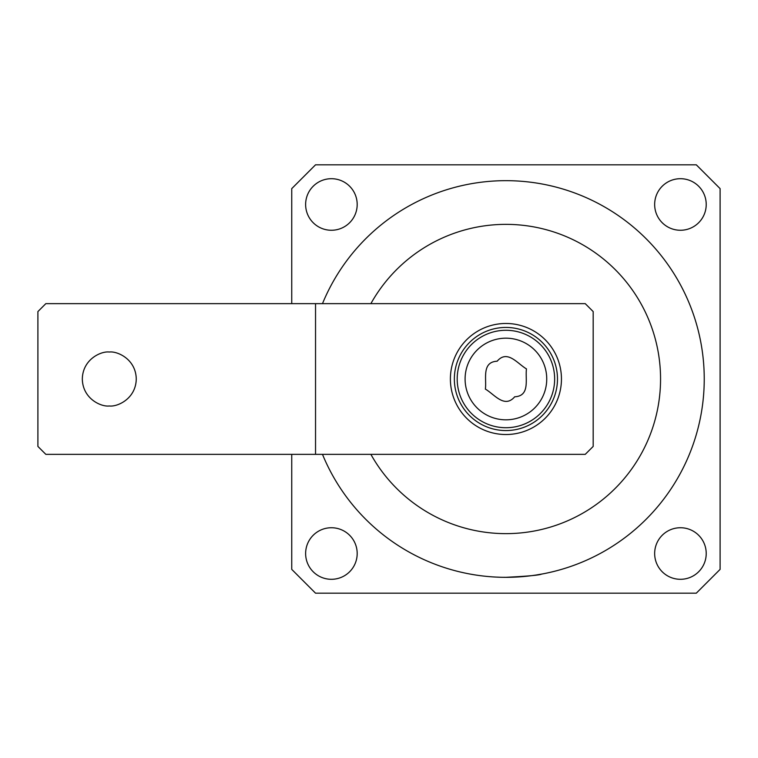 <?xml version="1.0" encoding="UTF-8"?>
<svg xmlns="http://www.w3.org/2000/svg" width="758" height="758" viewBox="0 0 758 758"><rect width="100%" height="100%" fill="white"/><g stroke="black" fill="none" stroke-linecap="round" stroke-linejoin="round"><path stroke-width="1.14" d="M654.656 204.48A25.781 25.781 0 0 0 680.438 230.261A25.781 25.781 0 0 0 706.219 204.48A25.781 25.781 0 0 0 680.438 178.698A25.781 25.781 0 0 0 654.656 204.48M305.626 204.48A25.781 25.781 0 0 0 331.407 230.261A25.781 25.781 0 0 0 357.189 204.48A25.781 25.781 0 0 0 331.407 178.698A25.781 25.781 0 0 0 305.626 204.48M305.626 553.52A25.781 25.781 0 0 0 331.407 579.302A25.781 25.781 0 0 0 357.189 553.52A25.781 25.781 0 0 0 331.407 527.739A25.781 25.781 0 0 0 305.626 553.52M654.656 553.52A25.781 25.781 0 0 0 680.438 579.302A25.781 25.781 0 0 0 706.219 553.52A25.781 25.781 0 0 0 680.438 527.739A25.781 25.781 0 0 0 654.656 553.52M472.878 574.545L470.235 574.081M370.88 454.355A154.641 154.641 0 0 0 660.559 379A154.641 154.641 0 0 0 370.88 303.645M322.482 454.355A198.312 198.312 0 0 0 704.239 379A198.312 198.312 0 0 0 322.482 303.645M291.745 454.355L291.745 569.381L315.536 593.182L696.299 593.182L720.1 569.381L720.1 188.619L696.299 164.818L315.536 164.818L291.745 188.619L291.745 303.645M505.918 577.312C527.625 576.241 539.525 575.161 541.6 574.081C539.516 575.161 527.625 576.241 505.918 577.312M541.6 574.081L537.517 574.782M507.718 577.302L509.831 577.274M496.916 577.113L498.982 577.189M503.719 577.302L507.576 577.312M499.314 577.208L499.929 577.226M109.294 405.975C101.401 407.055 82.688 398.964 82.319 379C82.688 359.036 101.401 350.945 109.294 352.025C117.187 350.945 135.9 359.036 136.26 379C135.9 398.964 117.187 407.055 109.294 405.975M561.451 379A55.523 55.523 0 0 0 505.918 323.476A55.523 55.523 0 0 0 450.394 379A55.523 55.523 0 0 0 505.918 434.524A55.523 55.523 0 0 0 561.451 379M593.182 446.424L593.182 311.576L585.242 303.645L315.536 303.645L315.536 454.355L585.242 454.355L593.182 446.424M315.536 303.645L45.831 303.645L37.9 311.576L37.9 446.424L45.831 454.355L315.536 454.355M514.682 396.794C504.458 408.789 494.159 394.113 485.376 389.11C486.778 379.104 481.415 361.992 497.163 361.206C507.386 349.211 517.686 363.887 526.469 368.89C525.067 378.896 530.42 396.008 514.682 396.794M557.367 382.411A51.563 51.563 0 0 1 502.507 430.449A51.563 51.563 0 0 1 454.468 375.589A51.563 51.563 0 0 1 509.329 327.551A51.563 51.563 0 0 1 557.367 382.411M465.185 376.3A40.818 40.818 0 0 0 503.217 419.733A40.818 40.818 0 0 0 546.651 381.7A40.818 40.818 0 0 0 508.618 338.267A40.818 40.818 0 0 0 465.185 376.3M554.543 382.221A48.72 48.72 0 0 1 502.696 427.616A48.72 48.72 0 0 1 457.301 375.779A48.72 48.72 0 0 1 509.149 330.384A48.72 48.72 0 0 1 554.543 382.221"/></g></svg>
